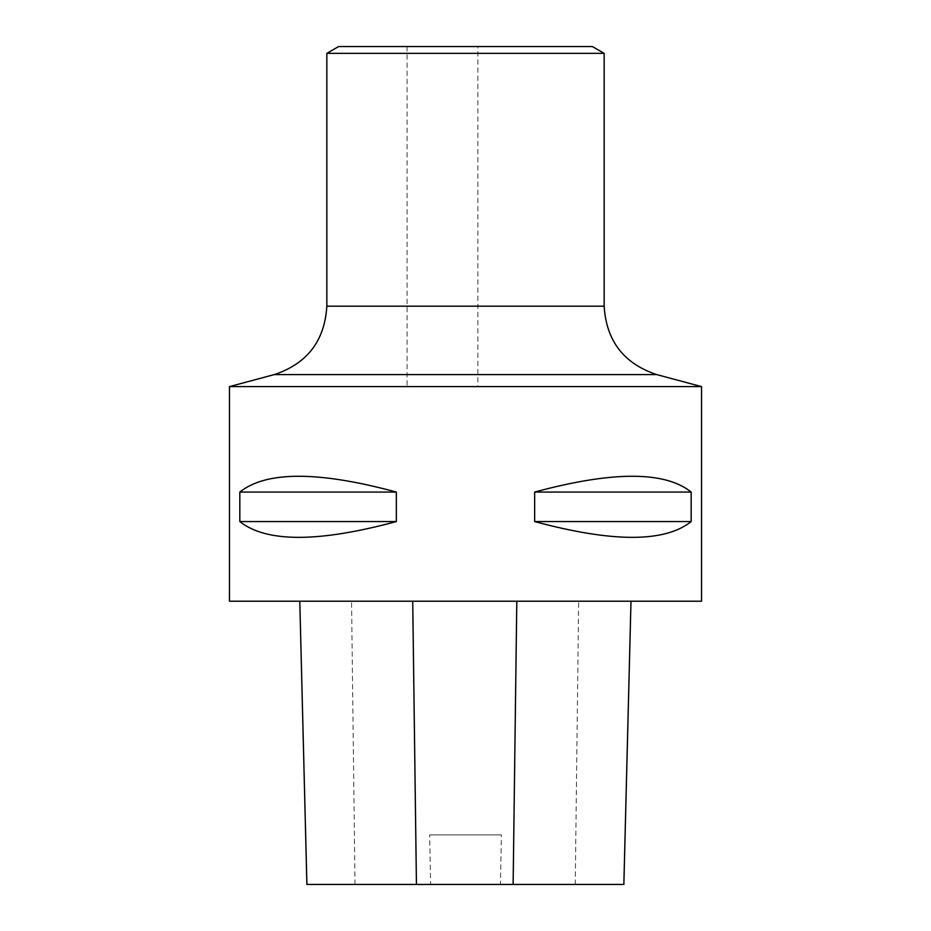 <?xml version="1.0" encoding="UTF-8"?>
<svg xmlns="http://www.w3.org/2000/svg" width="931" height="931" viewBox="0 0 931 931"><rect width="100%" height="100%" fill="white"/><g stroke="black" fill="none" stroke-linecap="round" stroke-linejoin="round"><path stroke-width="0.7" stroke-dasharray="4.66 3.49" d="M299.794 601.217L630.985 601.217L299.794 601.217M623.863 884.45L500.424 884.45L501.402 834.886L429.656 834.886L501.402 834.886M306.893 884.45L430.634 884.45L429.656 834.886M430.634 884.45L500.424 884.45M701.532 601.217L229.468 601.217M701.532 386.598L229.468 386.598M534.65 492.057C612.621 470.993 664.792 470.993 691.174 492.057L691.174 521.558C664.792 542.61 612.621 542.61 534.65 521.558L534.65 492.057L691.174 492.057M239.826 492.057C266.208 470.993 318.379 470.993 396.35 492.057L396.35 521.558C318.379 542.61 266.208 542.61 239.826 521.558L239.826 492.057L396.35 492.057M396.35 521.558L239.826 521.558M691.174 521.558L534.65 521.558M477.894 46.55L407.08 46.55L477.894 46.55L477.894 386.598L407.08 386.598L477.894 386.598M326.839 53.358L604.161 53.358M338.64 46.55L592.36 46.55M575.253 884.45L578.651 601.217M355.002 884.45L351.557 601.217M326.839 306.183L604.161 306.183M274.354 374.576L656.646 374.576M407.08 46.55L407.08 386.598"/><path stroke-width="1.4" d="M306.893 884.45L299.782 601.217L306.904 884.45L623.863 884.45L630.985 601.217L623.851 884.45M229.468 601.217L701.532 601.217L701.532 386.598L229.468 386.598L229.468 601.217M691.174 492.057C664.792 470.993 612.621 470.993 534.65 492.057L534.65 521.558C612.621 542.61 664.792 542.61 691.174 521.558L691.174 492.057L534.65 492.057M396.35 492.057C318.379 470.993 266.208 470.993 239.826 492.057L239.826 521.558C266.208 542.61 318.379 542.61 396.35 521.558L396.35 492.057L239.826 492.057M239.826 521.558L396.35 521.558M534.65 521.558L691.174 521.558M604.161 53.358L326.839 53.358L326.839 306.183L604.161 306.183L604.161 53.358L592.36 46.55L338.64 46.55L326.839 53.358M604.161 306.183C606.267 340.793 623.758 363.59 656.646 374.576L701.532 386.598M416.436 884.45L412.724 601.217M513.132 884.45L516.798 601.217M656.646 374.576L274.354 374.576L229.468 386.598M274.354 374.576C307.242 363.59 324.733 340.793 326.839 306.183"/></g></svg>
